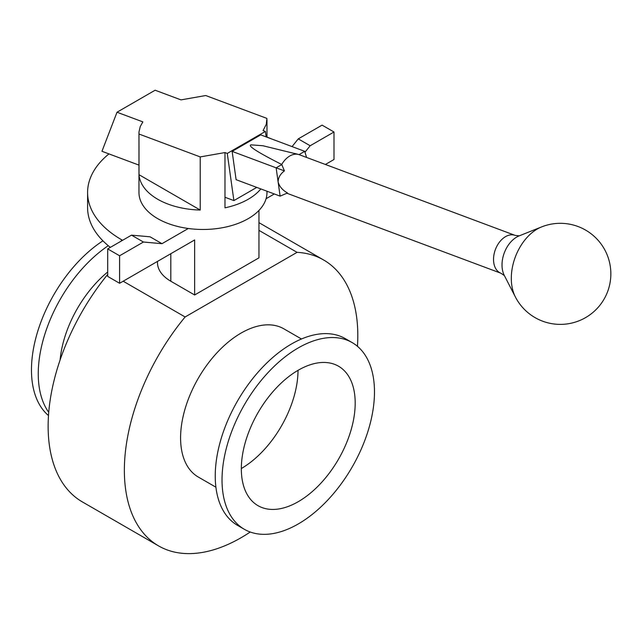 <?xml version="1.0" encoding="UTF-8"?>
<svg xmlns="http://www.w3.org/2000/svg" width="643" height="643" viewBox="0 0 643 643"><rect width="100%" height="100%" fill="white"/><g stroke="black" fill="none" stroke-linecap="round" stroke-linejoin="round"><path stroke-width="0.96" d="M325.39 164.471L333.99 159.512L333.99 132L322.079 125.128L298.256 138.88L292.059 146.596M188.311 228.49L161.988 243.681L150.076 236.809L131.51 235.145L107.694 248.905L107.694 276.41L119.598 283.282L119.598 255.777L107.694 248.905M161.988 243.681L143.421 242.025L131.51 235.145M143.421 242.025L119.598 255.777M333.99 132L310.167 145.752L298.256 138.88M310.167 145.752L304.991 152.198M122.58 240.305L121.39 239.622A115.378 66.615 180 0 1 87.593 192.514A115.378 66.615 180 0 1 108.956 153.902M266.982 137.088A115.378 66.615 180 0 1 271.258 138.816M110.355 247.362A115.378 66.615 180 0 1 87.593 207.641L87.593 192.514M274.312 193.961L266.073 198.719M258.952 210.43L258.952 257.843L194.636 294.976L194.636 239.96L119.598 283.282M194.636 294.976L170.813 281.224A45.476 26.259 180 0 1 157.495 262.657L157.495 261.404M107.694 274.424A165.066 95.301 120 0 0 82.328 501.886L158.556 545.891A165.066 95.301 -60 0 1 185.12 316.975L297.058 252.345A165.066 95.301 -60 0 1 323.622 259.981A165.066 95.301 -60 0 1 357.452 346.312M258.952 230.355L297.058 252.345M185.12 316.975L123.191 281.216M250.231 532.018A165.066 95.301 -60 0 1 158.556 545.891M241.326 468.538A80.512 46.481 120 0 0 298.022 370.344M241.326 468.811A80.512 46.481 120 0 0 258.004 505.671A80.512 46.481 120 0 0 338.515 459.182A80.512 46.481 120 0 0 338.515 366.213A80.512 46.481 120 0 0 276.474 387.785A80.512 46.481 120 0 0 241.326 468.811M301.471 338.99L283.868 328.83A85.567 49.398 120 0 0 217.937 351.753A85.567 49.398 120 0 0 180.587 437.867A85.567 49.398 120 0 0 198.301 477.042L215.903 487.201M352.155 342.582L345.371 338.668A107.799 62.242 120 0 0 262.296 367.547A107.799 62.242 120 0 0 215.244 476.029A107.799 62.242 120 0 0 237.572 525.379L244.356 529.302A107.799 62.242 120 0 0 352.155 467.059A107.799 62.242 120 0 0 352.155 342.582A107.799 62.242 120 0 0 269.087 371.469A107.799 62.242 120 0 0 222.028 479.951A107.799 62.242 120 0 0 244.356 529.302M60.08 360.048A85.567 49.398 -60 0 1 107.694 272.013M48.739 412.34A107.799 62.242 -60 0 1 108.273 245.698M48.498 415.555A107.799 62.242 -60 0 1 37.881 330.872A107.799 62.242 -60 0 1 102.928 240.828M300.852 155.301L298.866 154.577A20.214 13.519 110.5 0 0 298.521 154.473A20.214 13.519 110.5 0 0 281.714 164.479C257.698 152.311 247.467 145.768 251.019 144.852L262.947 145.752L298.223 154.4M280.115 196.131L276.136 167.831L232.131 151.386L236.102 179.678L280.115 196.131L287.525 192.98C282.51 190.175 279.375 186.502 278.122 181.977C278.162 177.733 280.26 174.028 284.431 170.885L281.714 164.479M541.575 226.923L541.575 226.923A43.764 29.273 110.5 0 0 515.389 296.986A43.764 29.273 110.5 0 0 515.397 296.994L504.321 275.477A24.723 16.541 110.5 0 1 519.118 235.901L541.575 226.923A50.532 50.532 0 0 1 610.85 273.854A50.532 50.532 0 0 1 515.381 296.962M281.859 164.528L276.136 167.831L284.431 170.885M284.544 194.25L287.525 192.98M299.011 154.625L304.726 151.33L306.582 157.439M232.131 151.386L260.72 134.877L304.726 151.33M139.025 174.711L138.984 131.976L140.246 126.55L142.867 121.889L117.01 112.228L155.124 90.221L180.98 99.882L205.728 95.534L266.925 118.408L266.258 124.34L263.083 130.569L265.382 131.429L227.268 153.428L224.97 152.568L200.222 156.916L200.222 210.044A64.003 36.956 180 0 1 157.712 199.258A64.003 36.956 180 0 1 139.025 174.711L200.222 210.044M139.025 134.041L200.222 156.916M138.968 165.114L101.964 151.29L117.01 112.228M260.833 188.921A64.003 36.956 180 0 1 224.97 207.826L224.97 197.256L233.891 200.592L256.75 187.394M224.97 197.256L224.97 152.568M227.268 153.428L233.891 200.592M265.382 131.429L266.154 136.911M266.982 191.22L266.982 192.514A64.003 36.956 180 0 1 227.469 226.657A64.003 36.956 180 0 1 157.712 218.644A64.003 36.956 180 0 1 138.968 192.514L138.968 132.739M121.39 240.996L121.39 239.622M170.813 281.224L170.813 253.712M300.361 155.116L515.115 235.378A20.214 13.519 110.5 0 0 495.375 249.58A20.214 13.519 110.5 0 0 500.961 273.243L286.979 193.27M258.952 222.647L323.622 259.981M294.639 153.436L298.521 154.473M519.263 235.844L515.115 235.378M504.393 275.614L500.961 273.243M266.982 137.224L266.982 119.711"/></g></svg>
